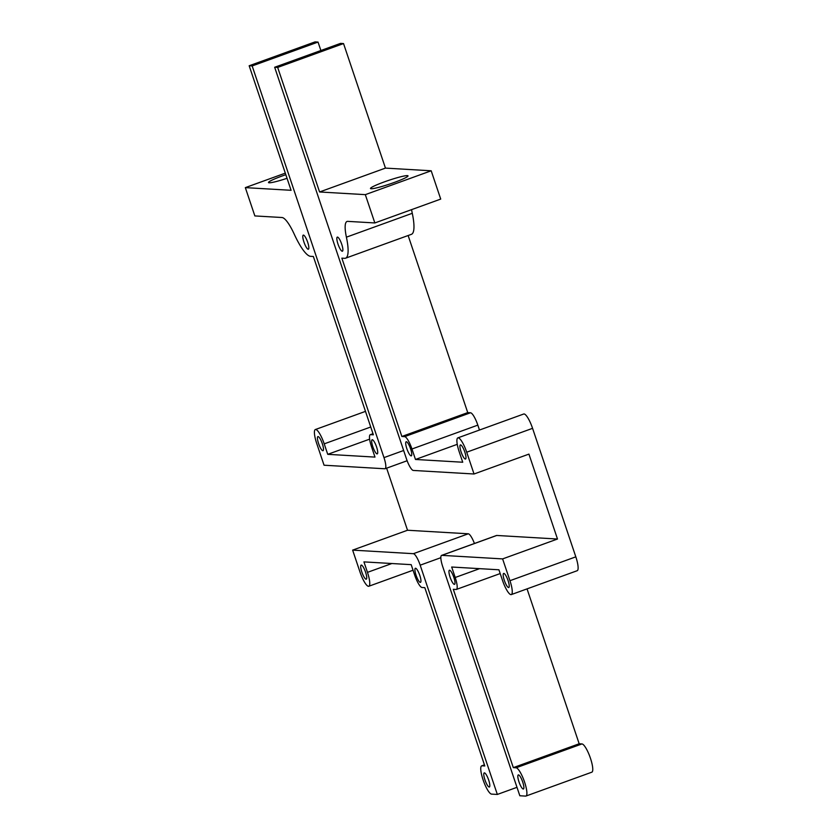 <?xml version="1.0" encoding="UTF-8"?>
<svg xmlns="http://www.w3.org/2000/svg" width="838" height="838" viewBox="0 0 838 838"><rect width="100%" height="100%" fill="white"/><g stroke="black" fill="none" stroke-linecap="round" stroke-linejoin="round"><path stroke-width="1.26" d="M394.206 182.475A19.798 1.906 -18.6 0 0 408.022 175.875A19.798 1.906 -18.6 0 0 384.307 181.898A19.798 1.906 -18.6 0 0 370.49 188.508A19.798 1.906 -18.6 0 0 394.206 182.475M285.831 174.692A19.798 1.906 -18.6 0 0 282.322 175.928A19.798 1.906 -18.6 0 0 268.495 182.537A19.798 1.906 -18.6 0 0 287.046 178.305M488.68 780.063A7.5 1.739 -109.9 0 0 484.249 772.898A7.5 1.739 -109.9 0 0 484.93 779.843A7.5 1.739 -109.9 0 0 489.361 787.008A7.5 1.739 -109.9 0 0 488.68 780.063M391.859 563.524L367.463 572.364L363.933 561.889L411.186 564.655L414.705 575.13A12.905 2.985 70.1 0 0 422.027 587.49L424.803 587.648L484.814 765.963L482.039 765.806A15 3.467 -109.9 0 0 481.693 765.848A15 3.467 -109.9 0 0 483.055 779.738A15 3.467 -109.9 0 0 491.56 794.11L497.343 794.445L516.994 787.322M322.337 443.752A7.5 1.739 -109.9 0 0 317.916 436.588A7.5 1.739 -109.9 0 0 318.587 443.532A7.5 1.739 -109.9 0 0 323.018 450.697A7.5 1.739 -109.9 0 0 322.337 443.752M341.736 244.277A7.5 1.739 -109.9 0 0 337.305 237.112A7.5 1.739 -109.9 0 0 337.986 244.057A7.5 1.739 -109.9 0 0 342.417 251.222A7.5 1.739 -109.9 0 0 341.736 244.277M518.973 781.833A7.5 1.739 70.1 0 1 518.293 774.899A7.5 1.739 70.1 0 1 522.723 782.053A7.5 1.739 70.1 0 1 523.404 788.998A7.5 1.739 70.1 0 1 518.973 781.833M416.057 575.203A7.5 1.739 70.1 0 1 415.376 568.269A7.5 1.739 70.1 0 1 419.807 575.423A7.5 1.739 70.1 0 1 420.487 582.368A7.5 1.739 70.1 0 1 416.057 575.203M361.838 572.029A7.5 1.739 70.1 0 1 361.157 565.095A7.5 1.739 70.1 0 1 365.588 572.249A7.5 1.739 70.1 0 1 366.269 579.194A7.5 1.739 70.1 0 1 361.838 572.029M372.816 446.706A7.5 1.739 70.1 0 1 372.135 439.761A7.5 1.739 70.1 0 1 376.566 446.926A7.5 1.739 70.1 0 1 377.247 453.871A7.5 1.739 70.1 0 1 372.816 446.706M303.943 242.067A7.5 1.739 70.1 0 1 303.262 235.122A7.5 1.739 70.1 0 1 307.693 242.287A7.5 1.739 70.1 0 1 308.374 249.232A7.5 1.739 70.1 0 1 303.943 242.067M406.859 448.697A7.5 1.739 70.1 0 1 406.179 441.752A7.5 1.739 70.1 0 1 410.61 448.917A7.5 1.739 70.1 0 1 411.29 455.862A7.5 1.739 70.1 0 1 406.859 448.697M461.078 451.871A7.5 1.739 70.1 0 1 460.397 444.926A7.5 1.739 70.1 0 1 464.828 452.091A7.5 1.739 70.1 0 1 465.509 459.035A7.5 1.739 70.1 0 1 461.078 451.871M453.85 577.413A7.5 1.739 -109.9 0 0 449.419 570.259A7.5 1.739 -109.9 0 0 450.1 577.204A7.5 1.739 -109.9 0 0 454.531 584.358A7.5 1.739 -109.9 0 0 453.85 577.413M508.079 580.587A7.5 1.739 -109.9 0 0 503.648 573.433A7.5 1.739 -109.9 0 0 504.329 580.367A7.5 1.739 -109.9 0 0 508.75 587.532A7.5 1.739 -109.9 0 0 508.079 580.587M441.595 555.395L496.484 535.503A12.004 2.776 70.1 0 1 496.756 535.461L441.867 555.353A12.004 2.776 -109.9 0 0 441.595 555.395A12.004 2.776 -109.9 0 0 442.684 566.498L519.832 795.765L525.615 796.1A15 3.467 70.1 0 0 525.96 796.048A15 3.467 70.1 0 0 524.358 781.466A15 3.467 70.1 0 0 516.082 767.797L513.306 767.629L453.306 589.313L456.071 589.481A12.905 2.985 -109.9 0 0 456.375 589.439A12.905 2.985 -109.9 0 0 455.202 577.497L451.682 567.022L498.924 569.788L502.454 580.263A15 3.467 -109.9 0 0 511.306 594.582A15 3.467 -109.9 0 0 509.954 580.703L502.611 558.904L557.5 539.023L528.925 454.112L474.036 473.994L466.703 452.206A15 3.467 70.1 0 0 457.841 437.876A15 3.467 70.1 0 0 459.203 451.766L462.733 462.23L415.48 459.465L457.255 444.329M525.96 796.048L591.827 772.186A15 3.467 -109.9 0 0 590.224 757.604A15 3.467 -109.9 0 0 581.949 743.935L579.173 743.767L513.306 767.629M579.173 743.767L527.05 588.884M369.621 439.164L327.742 454.332L374.984 457.098L371.464 446.623A12.905 2.985 70.1 0 1 370.291 434.681A12.905 2.985 70.1 0 1 370.595 434.639L373.371 434.807L313.36 256.491L310.584 256.323A40.161 9.281 -109.9 0 1 294.211 234.116A30 6.934 70.1 0 0 281.977 217.513L254.857 215.932L245.335 187.628L291.079 190.299L249.169 65.762L252.165 65.94L318.031 42.078L315.036 41.9L249.169 65.762M479.483 430.041L477.828 425.128A12.905 2.985 -109.9 0 0 470.506 412.767L467.73 412.61L408.137 235.52M467.73 412.61L401.863 436.472L341.852 258.156L344.628 258.324A40.161 9.281 -109.9 0 0 345.56 258.198A40.161 9.281 -109.9 0 0 346.408 237.164A30 6.934 70.1 0 1 347.037 221.462A30 6.934 70.1 0 1 347.728 221.368L374.848 222.95L365.326 194.646L319.582 191.975L277.671 67.428L343.538 43.566L340.532 43.387L274.665 67.26L277.671 67.428M327.742 454.332L324.212 443.857A15 3.467 -109.9 0 0 315.36 429.538A15 3.467 -109.9 0 0 316.712 443.417L324.055 465.216L384.799 468.767A12.004 2.776 -109.9 0 0 385.071 468.735A12.004 2.776 -109.9 0 0 383.982 457.621L252.165 65.94M386.632 468.17L407.519 530.245L352.63 550.126L413.375 553.688L468.264 533.796A12.004 2.776 70.1 0 1 474.434 543.495M407.519 530.245L468.264 533.796M440.83 557.699L420.184 565.179L497.343 794.445M420.184 565.179A12.004 2.776 -109.9 0 0 413.375 553.688M352.63 550.126L359.963 571.925A15 3.467 70.1 0 0 368.825 586.244A15 3.467 70.1 0 0 367.463 572.364M474.036 473.994L413.291 470.443A12.004 2.776 -109.9 0 1 406.482 458.941L274.665 67.26M401.863 436.472L404.639 436.64A12.905 2.985 70.1 0 1 411.961 449L415.48 459.465M496.756 535.461L557.5 539.023M441.867 555.353L502.611 558.904M343.538 43.566L385.449 168.103L431.193 170.784L440.715 199.088L374.848 222.95M411.584 209.647A30 6.934 -109.9 0 0 412.275 213.302A40.161 9.281 70.1 0 1 411.427 234.326L345.56 258.198M511.306 594.582L577.173 570.72A15 3.467 70.1 0 0 575.821 556.841L532.57 428.333A15 3.467 -109.9 0 0 523.708 414.014L457.841 437.876M318.031 42.078L320.881 50.51M385.449 168.103L319.582 191.975M431.193 170.784L365.326 194.646M285.308 173.141L245.335 187.628M484.458 764.926L482.039 765.806M575.821 556.841L509.954 580.703M532.57 428.333L466.703 452.206M383.982 457.621L403.644 450.498M479.598 568.656L455.202 577.497M477.828 425.128L411.961 449M470.506 412.767L404.639 436.64M373.015 433.77L370.595 434.639M581.949 743.935L516.082 767.797M370.742 427.003L324.212 443.857M412.275 213.302L346.408 237.164M484.437 764.853L481.693 765.848M407.132 460.743L385.071 468.735M500.192 573.559L456.375 589.439M372.994 433.707L370.291 434.681M413.061 570.217L368.825 586.244M365.483 411.374L315.36 429.538"/></g></svg>
